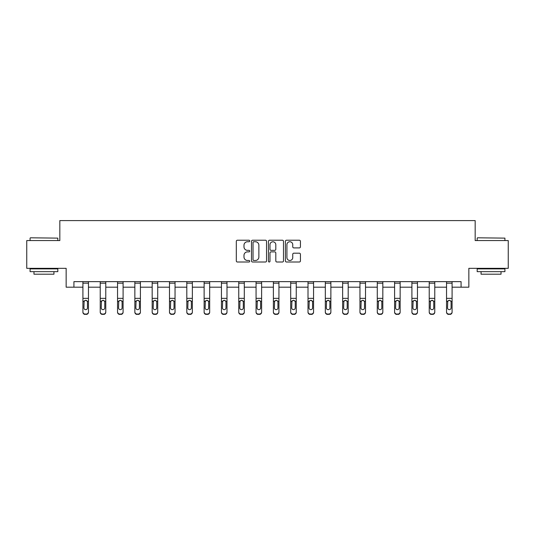 <?xml version="1.0" encoding="UTF-8"?>
<svg xmlns="http://www.w3.org/2000/svg" width="535" height="535" viewBox="0 0 535 535"><rect width="100%" height="100%" fill="white"/><g stroke="black" fill="none" stroke-linecap="round" stroke-linejoin="round"><path stroke-width="0.8" d="M249.738 240.984A0.762 0.762 0 0 0 248.976 240.222L237.4 240.222A1.09 1.09 0 0 0 236.316 241.312L236.316 260.92A1.09 1.09 0 0 0 237.4 262.01L248.976 262.01A0.762 0.762 0 0 0 249.738 261.247A0.762 0.762 0 0 0 248.976 260.485L247.478 260.485A3.484 3.484 0 0 1 243.993 257.001L243.993 255.369A3.484 3.484 0 0 1 247.478 251.878L248.976 251.878A0.762 0.762 0 0 0 249.738 251.116A0.762 0.762 0 0 0 248.976 250.353L247.478 250.353A3.484 3.484 0 0 1 243.993 246.869L243.993 245.231A3.484 3.484 0 0 1 247.478 241.746L248.976 241.746A0.762 0.762 0 0 0 249.738 240.984M299.339 247.906A1.09 1.09 0 0 0 300.429 246.816L300.429 241.312A1.09 1.09 0 0 0 299.339 240.222L286.486 240.222A1.09 1.09 0 0 0 285.396 241.312L285.396 260.92A1.09 1.09 0 0 0 286.486 262.01L299.339 262.01A1.09 1.09 0 0 0 300.429 260.92L300.429 254.279A1.09 1.09 0 0 0 299.339 253.189L293.835 253.189A1.09 1.09 0 0 0 292.752 254.279L292.752 257.569A2.916 2.916 0 0 1 289.836 260.485A2.916 2.916 0 0 1 286.921 257.569L286.921 244.662A2.916 2.916 0 0 1 289.836 241.746A2.916 2.916 0 0 1 292.752 244.662L292.752 246.816A1.09 1.09 0 0 0 293.835 247.906L299.339 247.906M73.924 287.188L73.924 281.644L461.076 281.644L461.076 287.188L468.847 287.188L468.847 268.323L508.25 268.323L508.25 240.569L475.174 240.569L475.174 220.594L59.826 220.594L59.826 240.569L26.75 240.569L26.75 268.323L66.153 268.323L66.153 287.188L82.912 287.188M266.544 241.312A1.09 1.09 0 0 0 265.46 240.222L252.6 240.222A1.09 1.09 0 0 0 251.51 241.312L251.51 260.92A1.09 1.09 0 0 0 252.6 262.01L265.46 262.01A1.09 1.09 0 0 0 266.544 260.92L266.544 241.312M269.54 240.222L282.4 240.222A1.09 1.09 0 0 1 283.49 241.312L283.49 260.92A1.09 1.09 0 0 1 282.4 262.01L276.896 262.01A1.09 1.09 0 0 1 275.806 260.92L275.806 252.968A1.09 1.09 0 0 0 274.716 251.878L271.071 251.878A1.09 1.09 0 0 0 269.981 252.968L269.981 261.247A0.762 0.762 0 0 1 269.219 262.01A0.762 0.762 0 0 1 268.456 261.247L268.456 241.312A1.09 1.09 0 0 1 269.54 240.222M88.462 287.188L100.232 287.188M105.776 287.188L117.546 287.188M123.097 287.188L134.86 287.188M140.411 287.188L152.174 287.188M157.725 287.188L169.488 287.188M175.039 287.188L186.809 287.188M192.353 287.188L204.123 287.188M209.673 287.188L221.436 287.188M226.987 287.188L238.75 287.188M244.301 287.188L256.064 287.188M261.615 287.188L273.385 287.188M278.936 287.188L290.699 287.188M296.25 287.188L308.013 287.188M313.563 287.188L325.327 287.188M330.877 287.188L342.647 287.188M348.191 287.188L359.961 287.188M365.512 287.188L377.275 287.188M382.826 287.188L394.589 287.188M400.14 287.188L411.903 287.188M417.454 287.188L429.224 287.188M434.768 287.188L446.538 287.188M452.088 287.188L461.076 287.188M253.797 241.746A0.762 0.762 0 0 0 253.035 242.509L253.035 259.722A0.762 0.762 0 0 0 253.797 260.485L255.382 260.485A3.484 3.484 0 0 0 258.866 257.001L258.866 245.231A3.484 3.484 0 0 0 255.382 241.746L253.797 241.746M275.806 244.716A2.916 2.916 0 0 0 272.89 241.8A2.916 2.916 0 0 0 269.981 244.716L269.981 249.263A1.09 1.09 0 0 0 271.071 250.353L274.716 250.353A1.09 1.09 0 0 0 275.806 249.263L275.806 244.716M82.912 301.573L82.912 312.206A2.22 2.2 180 0 0 85.132 314.406L86.242 314.058A2.22 2.2 -0 0 0 88.462 311.858L88.462 312.206A2.22 2.2 180 0 1 86.242 314.406M87.466 307.892L87.466 302.048L87.466 307.892A1.779 1.759 180 0 1 85.687 309.651A1.779 1.759 180 0 0 87.466 307.892M83.915 308.24L83.915 307.892A1.779 1.759 180 0 0 85.687 309.651M84.764 300.523L83.915 301.907M86.617 300.523L85.687 300.262L87.265 301.225L87.466 302.048M88.462 281.644L88.462 311.858M85.132 314.058L85.132 314.406A2.22 2.2 180 0 1 82.912 312.206L82.912 311.858A2.22 2.2 -0 0 0 85.132 314.058L86.242 314.058M82.912 281.644L82.912 311.858M82.912 301.225L84.109 301.225L83.915 307.892M84.109 301.225L85.687 300.262M30.415 237.801L57.827 238.128L30.415 237.801M43.957 271.653L30.08 271.653L30.08 268.878L57.827 268.878L57.827 271.653L43.957 271.653M53.941 271.653L53.941 274.201L33.966 274.201L33.966 271.653M477.501 237.801L504.92 238.128L477.501 237.801M491.043 271.653L477.173 271.653L477.173 268.878L504.92 268.878L504.92 271.653L491.043 271.653M501.034 271.653L501.034 274.201L481.059 274.201L481.059 271.653M100.232 301.573L100.232 312.206A2.22 2.2 180 0 0 102.452 314.406L103.556 314.058A2.22 2.2 -0 0 0 105.776 311.858L105.776 312.206A2.22 2.2 180 0 1 103.556 314.406M104.78 307.892L104.78 302.048L104.78 307.892A1.779 1.759 180 0 1 103.001 309.651A1.779 1.759 180 0 0 104.78 307.892M101.229 308.24L101.229 307.892A1.779 1.759 180 0 0 103.001 309.651M102.078 300.523L101.229 301.907M103.93 300.523L103.001 300.262L104.586 301.225L104.78 302.048M117.546 301.573L117.546 312.206A2.22 2.2 180 0 0 119.766 314.406L120.877 314.058A2.22 2.2 -0 0 0 123.097 311.858L123.097 312.206A2.22 2.2 180 0 1 120.877 314.406M122.094 307.892L122.094 302.048L122.094 307.892A1.779 1.759 180 0 1 120.321 309.651A1.779 1.759 180 0 0 122.094 307.892M118.543 308.24L118.543 307.892A1.779 1.759 180 0 0 120.321 309.651M119.392 300.523L118.543 301.907M121.244 300.523L120.321 300.262L121.9 301.225L122.094 302.048M105.776 281.644L105.776 311.858M102.452 314.058L102.452 314.406A2.22 2.2 180 0 1 100.232 312.206L100.232 311.858A2.22 2.2 -0 0 0 102.452 314.058L103.556 314.058M100.232 281.644L100.232 311.858M100.232 301.225L101.423 301.225L101.229 307.892M101.423 301.225L103.001 300.262M123.097 281.644L123.097 311.858M119.766 314.058L119.766 314.406A2.22 2.2 180 0 1 117.546 312.206L117.546 311.858A2.22 2.2 -0 0 0 119.766 314.058L120.877 314.058M117.546 281.644L117.546 311.858M117.546 301.225L118.743 301.225L118.543 307.892M118.743 301.225L120.321 300.262M134.86 301.573L134.86 312.206A2.22 2.2 180 0 0 137.08 314.406L138.19 314.058A2.22 2.2 -0 0 0 140.411 311.858L140.411 312.206A2.22 2.2 180 0 1 138.19 314.406M139.408 307.892L139.408 302.048L139.408 307.892A1.779 1.759 180 0 1 137.635 309.651A1.779 1.759 180 0 0 139.408 307.892M135.857 308.24L135.857 307.892A1.779 1.759 180 0 0 137.635 309.651M136.706 300.523L135.857 301.907M138.558 300.523L137.635 300.262L139.214 301.225L139.408 302.048M152.174 301.573L152.174 312.206A2.22 2.2 180 0 0 154.394 314.406L155.504 314.058A2.22 2.2 -0 0 0 157.725 311.858L157.725 312.206A2.22 2.2 180 0 1 155.504 314.406M156.728 307.892L156.728 302.048L156.728 307.892A1.779 1.759 180 0 1 154.949 309.651A1.779 1.759 180 0 0 156.728 307.892M153.177 308.24L153.177 307.892A1.779 1.759 180 0 0 154.949 309.651M154.026 300.523L153.177 301.907M155.879 300.523L154.949 300.262L156.528 301.225L156.728 302.048M169.488 301.573L169.488 312.206A2.22 2.2 180 0 0 171.708 314.406L172.818 314.058A2.22 2.2 -0 0 0 175.039 311.858L175.039 312.206A2.22 2.2 180 0 1 172.818 314.406M174.042 307.892L174.042 302.048L174.042 307.892A1.779 1.759 180 0 1 172.263 309.651A1.779 1.759 180 0 0 174.042 307.892M170.491 308.24L170.491 307.892A1.779 1.759 180 0 0 172.263 309.651M171.34 300.523L170.491 301.907M173.193 300.523L172.263 300.262L173.842 301.225L174.042 302.048M140.411 281.644L140.411 311.858M137.08 314.058L137.08 314.406A2.22 2.2 180 0 1 134.86 312.206L134.86 311.858A2.22 2.2 -0 0 0 137.08 314.058L138.19 314.058M134.86 281.644L134.86 311.858M134.86 301.225L136.057 301.225L135.857 307.892M136.057 301.225L137.635 300.262M157.725 281.644L157.725 311.858M154.394 314.058L154.394 314.406A2.22 2.2 180 0 1 152.174 312.206L152.174 311.858A2.22 2.2 -0 0 0 154.394 314.058L155.504 314.058M152.174 281.644L152.174 311.858M152.174 301.225L153.371 301.225L153.177 307.892M153.371 301.225L154.949 300.262M175.039 281.644L175.039 311.858M171.708 314.058L171.708 314.406A2.22 2.2 180 0 1 169.488 312.206L169.488 311.858A2.22 2.2 -0 0 0 171.708 314.058L172.818 314.058M169.488 281.644L169.488 311.858M169.488 301.225L170.685 301.225L170.491 307.892M170.685 301.225L172.263 300.262M186.809 301.573L186.809 312.206A2.22 2.2 180 0 0 189.029 314.406L190.139 314.058A2.22 2.2 -0 0 0 192.353 311.858L192.353 312.206A2.22 2.2 180 0 1 190.139 314.406M191.356 307.892L191.356 302.048L191.356 307.892A1.779 1.759 180 0 1 189.584 309.651A1.779 1.759 180 0 0 191.356 307.892M187.805 308.24L187.805 307.892A1.779 1.759 180 0 0 189.584 309.651M188.654 300.523L187.805 301.907M190.507 300.523L189.584 300.262L191.162 301.225L191.356 302.048M192.353 281.644L192.353 311.858M189.029 314.058L189.029 314.406A2.22 2.2 180 0 1 186.809 312.206L186.809 311.858A2.22 2.2 -0 0 0 189.029 314.058L190.139 314.058M186.809 281.644L186.809 311.858M186.809 301.225L187.999 301.225L187.805 307.892M187.999 301.225L189.584 300.262M204.123 301.573L204.123 312.206A2.22 2.2 180 0 0 206.343 314.406L207.453 314.058A2.22 2.2 -0 0 0 209.673 311.858L209.673 312.206A2.22 2.2 180 0 1 207.453 314.406M208.67 307.892L208.67 302.048L208.67 307.892A1.779 1.759 180 0 1 206.898 309.651A1.779 1.759 180 0 0 208.67 307.892M205.119 308.24L205.119 307.892A1.779 1.759 180 0 0 206.898 309.651M205.968 300.523L205.119 301.907M207.821 300.523L206.898 300.262L208.476 301.225L208.67 302.048M209.673 281.644L209.673 311.858M206.343 314.058L206.343 314.406A2.22 2.2 180 0 1 204.123 312.206L204.123 311.858A2.22 2.2 -0 0 0 206.343 314.058L207.453 314.058M204.123 281.644L204.123 311.858M204.123 301.225L205.32 301.225L205.119 307.892M205.32 301.225L206.898 300.262M221.436 301.573L221.436 312.206A2.22 2.2 180 0 0 223.657 314.406L224.767 314.058A2.22 2.2 -0 0 0 226.987 311.858L226.987 312.206A2.22 2.2 180 0 1 224.767 314.406M225.991 307.892L225.991 302.048L225.991 307.892A1.779 1.759 180 0 1 224.212 309.651A1.779 1.759 180 0 0 225.991 307.892M222.433 308.24L222.433 307.892A1.779 1.759 180 0 0 224.212 309.651M223.282 300.523L222.433 301.907M225.141 300.523L224.212 300.262L225.79 301.225L225.991 302.048M226.987 281.644L226.987 311.858M223.657 314.058L223.657 314.406A2.22 2.2 180 0 1 221.436 312.206L221.436 311.858A2.22 2.2 -0 0 0 223.657 314.058L224.767 314.058M221.436 281.644L221.436 311.858M221.436 301.225L222.634 301.225L222.433 307.892M222.634 301.225L224.212 300.262M238.75 301.573L238.75 312.206A2.22 2.2 180 0 0 240.971 314.406L242.081 314.058A2.22 2.2 -0 0 0 244.301 311.858L244.301 312.206A2.22 2.2 180 0 1 242.081 314.406M243.305 307.892L243.305 302.048L243.305 307.892A1.779 1.759 180 0 1 241.526 309.651A1.779 1.759 180 0 0 243.305 307.892M239.754 308.24L239.754 307.892A1.779 1.759 180 0 0 241.526 309.651M240.603 300.523L239.754 301.907M242.455 300.523L241.526 300.262L243.104 301.225L243.305 302.048M244.301 281.644L244.301 311.858M240.971 314.058L240.971 314.406A2.22 2.2 180 0 1 238.75 312.206L238.75 311.858A2.22 2.2 -0 0 0 240.971 314.058L242.081 314.058M238.75 281.644L238.75 311.858M238.75 301.225L239.947 301.225L239.754 307.892M239.947 301.225L241.526 300.262M256.064 301.573L256.064 312.206A2.22 2.2 180 0 0 258.285 314.406L259.395 314.058A2.22 2.2 -0 0 0 261.615 311.858L261.615 312.206A2.22 2.2 180 0 1 259.395 314.406M260.619 307.892L260.619 302.048L260.619 307.892A1.779 1.759 180 0 1 258.84 309.651A1.779 1.759 180 0 0 260.619 307.892M257.067 308.24L257.067 307.892A1.779 1.759 180 0 0 258.84 309.651M257.917 300.523L257.067 301.907M259.769 300.523L258.84 300.262L260.425 301.225L260.619 302.048M261.615 281.644L261.615 311.858M258.285 314.058L258.285 314.406A2.22 2.2 180 0 1 256.064 312.206L256.064 311.858A2.22 2.2 -0 0 0 258.285 314.058L259.395 314.058M256.064 281.644L256.064 311.858M256.064 301.225L257.261 301.225L257.067 307.892M257.261 301.225L258.84 300.262M273.385 301.573L273.385 312.206A2.22 2.2 180 0 0 275.605 314.406L276.715 314.058A2.22 2.2 -0 0 0 278.936 311.858L278.936 312.206A2.22 2.2 180 0 1 276.715 314.406M277.933 307.892L277.933 302.048L277.933 307.892A1.779 1.759 180 0 1 276.16 309.651A1.779 1.759 180 0 0 277.933 307.892M274.381 308.24L274.381 307.892A1.779 1.759 180 0 0 276.16 309.651M275.231 300.523L274.381 301.907M277.083 300.523L276.16 300.262L277.739 301.225L277.933 302.048M278.936 281.644L278.936 311.858M275.605 314.058L275.605 314.406A2.22 2.2 180 0 1 273.385 312.206L273.385 311.858A2.22 2.2 -0 0 0 275.605 314.058L276.715 314.058M273.385 281.644L273.385 311.858M273.385 301.225L274.575 301.225L274.381 307.892M274.575 301.225L276.16 300.262M290.699 301.573L290.699 312.206A2.22 2.2 180 0 0 292.919 314.406L294.029 314.058A2.22 2.2 -0 0 0 296.25 311.858L296.25 312.206A2.22 2.2 180 0 1 294.029 314.406M295.246 307.892L295.246 302.048L295.246 307.892A1.779 1.759 180 0 1 293.474 309.651A1.779 1.759 180 0 0 295.246 307.892M291.695 308.24L291.695 307.892A1.779 1.759 180 0 0 293.474 309.651M292.545 300.523L291.695 301.907M294.397 300.523L293.474 300.262L295.052 301.225L295.246 302.048M296.25 281.644L296.25 311.858M292.919 314.058L292.919 314.406A2.22 2.2 180 0 1 290.699 312.206L290.699 311.858A2.22 2.2 -0 0 0 292.919 314.058L294.029 314.058M290.699 281.644L290.699 311.858M290.699 301.225L291.896 301.225L291.695 307.892M291.896 301.225L293.474 300.262M308.013 301.573L308.013 312.206A2.22 2.2 180 0 0 310.233 314.406L311.343 314.058A2.22 2.2 -0 0 0 313.563 311.858L313.563 312.206A2.22 2.2 180 0 1 311.343 314.406M312.567 307.892L312.567 302.048L312.567 307.892A1.779 1.759 180 0 1 310.788 309.651A1.779 1.759 180 0 0 312.567 307.892M309.009 308.24L309.009 307.892A1.779 1.759 180 0 0 310.788 309.651M309.859 300.523L309.009 301.907M311.718 300.523L310.788 300.262L312.366 301.225L312.567 302.048M313.563 281.644L313.563 311.858M310.233 314.058L310.233 314.406A2.22 2.2 180 0 1 308.013 312.206L308.013 311.858A2.22 2.2 -0 0 0 310.233 314.058L311.343 314.058M308.013 281.644L308.013 311.858M308.013 301.225L309.21 301.225L309.009 307.892M309.21 301.225L310.788 300.262M325.327 301.573L325.327 312.206A2.22 2.2 180 0 0 327.547 314.406L328.657 314.058A2.22 2.2 -0 0 0 330.877 311.858L330.877 312.206A2.22 2.2 180 0 1 328.657 314.406M329.881 307.892L329.881 302.048L329.881 307.892A1.779 1.759 180 0 1 328.102 309.651A1.779 1.759 180 0 0 329.881 307.892M326.33 308.24L326.33 307.892A1.779 1.759 180 0 0 328.102 309.651M327.179 300.523L326.33 301.907M329.032 300.523L328.102 300.262L329.68 301.225L329.881 302.048M330.877 281.644L330.877 311.858M327.547 314.058L327.547 314.406A2.22 2.2 180 0 1 325.327 312.206L325.327 311.858A2.22 2.2 -0 0 0 327.547 314.058L328.657 314.058M325.327 281.644L325.327 311.858M325.327 301.225L326.524 301.225L326.33 307.892M326.524 301.225L328.102 300.262M342.647 301.573L342.647 312.206A2.22 2.2 180 0 0 344.861 314.406L345.971 314.058A2.22 2.2 -0 0 0 348.191 311.858L348.191 312.206A2.22 2.2 180 0 1 345.971 314.406M347.195 307.892L347.195 302.048L347.195 307.892A1.779 1.759 180 0 1 345.416 309.651A1.779 1.759 180 0 0 347.195 307.892M343.644 308.24L343.644 307.892A1.779 1.759 180 0 0 345.416 309.651M344.493 300.523L343.644 301.907M346.346 300.523L345.416 300.262L347.001 301.225L347.195 302.048M348.191 281.644L348.191 311.858M344.861 314.058L344.861 314.406A2.22 2.2 180 0 1 342.647 312.206L342.647 311.858A2.22 2.2 -0 0 0 344.861 314.058L345.971 314.058M342.647 281.644L342.647 311.858M342.647 301.225L343.838 301.225L343.644 307.892M343.838 301.225L345.416 300.262M359.961 301.573L359.961 312.206A2.22 2.2 180 0 0 362.182 314.406L363.292 314.058A2.22 2.2 -0 0 0 365.512 311.858L365.512 312.206A2.22 2.2 180 0 1 363.292 314.406M364.509 307.892L364.509 302.048L364.509 307.892A1.779 1.759 180 0 1 362.737 309.651A1.779 1.759 180 0 0 364.509 307.892M360.958 308.24L360.958 307.892A1.779 1.759 180 0 0 362.737 309.651M361.807 300.523L360.958 301.907M363.66 300.523L362.737 300.262L364.315 301.225L364.509 302.048M365.512 281.644L365.512 311.858M362.182 314.058L362.182 314.406A2.22 2.2 180 0 1 359.961 312.206L359.961 311.858A2.22 2.2 -0 0 0 362.182 314.058L363.292 314.058M359.961 281.644L359.961 311.858M359.961 301.225L361.158 301.225L360.958 307.892M361.158 301.225L362.737 300.262M377.275 301.573L377.275 312.206A2.22 2.2 180 0 0 379.496 314.406L380.606 314.058A2.22 2.2 -0 0 0 382.826 311.858L382.826 312.206A2.22 2.2 180 0 1 380.606 314.406M381.823 307.892L381.823 302.048L381.823 307.892A1.779 1.759 180 0 1 380.051 309.651A1.779 1.759 180 0 0 381.823 307.892M378.272 308.24L378.272 307.892A1.779 1.759 180 0 0 380.051 309.651M379.121 300.523L378.272 301.907M380.973 300.523L380.051 300.262L381.629 301.225L381.823 302.048M382.826 281.644L382.826 311.858M379.496 314.058L379.496 314.406A2.22 2.2 180 0 1 377.275 312.206L377.275 311.858A2.22 2.2 -0 0 0 379.496 314.058L380.606 314.058M377.275 281.644L377.275 311.858M377.275 301.225L378.472 301.225L378.272 307.892M378.472 301.225L380.051 300.262M394.589 301.573L394.589 312.206A2.22 2.2 180 0 0 396.809 314.406L397.92 314.058A2.22 2.2 -0 0 0 400.14 311.858L400.14 312.206A2.22 2.2 180 0 1 397.92 314.406M399.143 307.892L399.143 302.048L399.143 307.892A1.779 1.759 180 0 1 397.365 309.651A1.779 1.759 180 0 0 399.143 307.892M395.592 308.24L395.592 307.892A1.779 1.759 180 0 0 397.365 309.651M396.442 300.523L395.592 301.907M398.294 300.523L397.365 300.262L398.943 301.225L399.143 302.048M400.14 281.644L400.14 311.858M396.809 314.058L396.809 314.406A2.22 2.2 180 0 1 394.589 312.206L394.589 311.858A2.22 2.2 -0 0 0 396.809 314.058L397.92 314.058M394.589 281.644L394.589 311.858M394.589 301.225L395.786 301.225L395.592 307.892M395.786 301.225L397.365 300.262M411.903 301.573L411.903 312.206A2.22 2.2 180 0 0 414.123 314.406L415.234 314.058A2.22 2.2 -0 0 0 417.454 311.858L417.454 312.206A2.22 2.2 180 0 1 415.234 314.406M416.457 307.892L416.457 302.048L416.457 307.892A1.779 1.759 180 0 1 414.678 309.651A1.779 1.759 180 0 0 416.457 307.892M412.906 308.24L412.906 307.892A1.779 1.759 180 0 0 414.678 309.651M413.756 300.523L412.906 301.907M415.608 300.523L414.678 300.262L416.257 301.225L416.457 302.048M417.454 281.644L417.454 311.858M414.123 314.058L414.123 314.406A2.22 2.2 180 0 1 411.903 312.206L411.903 311.858A2.22 2.2 -0 0 0 414.123 314.058L415.234 314.058M411.903 281.644L411.903 311.858M411.903 301.225L413.1 301.225L412.906 307.892M413.1 301.225L414.678 300.262M429.224 301.573L429.224 312.206A2.22 2.2 180 0 0 431.444 314.406L432.547 314.058A2.22 2.2 -0 0 0 434.768 311.858L434.768 312.206A2.22 2.2 180 0 1 432.547 314.406M433.771 307.892L433.771 302.048L433.771 307.892A1.779 1.759 180 0 1 431.999 309.651A1.779 1.759 180 0 0 433.771 307.892M430.22 308.24L430.22 307.892A1.779 1.759 180 0 0 431.999 309.651M431.07 300.523L430.22 301.907M432.922 300.523L431.999 300.262L433.577 301.225L433.771 302.048M434.768 281.644L434.768 311.858M431.444 314.058L431.444 314.406A2.22 2.2 180 0 1 429.224 312.206L429.224 311.858A2.22 2.2 -0 0 0 431.444 314.058L432.547 314.058M429.224 281.644L429.224 311.858M429.224 301.225L430.414 301.225L430.22 307.892M430.414 301.225L431.999 300.262M446.538 301.573L446.538 312.206A2.22 2.2 180 0 0 448.758 314.406L449.868 314.058A2.22 2.2 -0 0 0 452.088 311.858L452.088 312.206A2.22 2.2 180 0 1 449.868 314.406M451.085 307.892L451.085 302.048L451.085 307.892A1.779 1.759 180 0 1 449.313 309.651A1.779 1.759 180 0 0 451.085 307.892M447.534 308.24L447.534 307.892A1.779 1.759 180 0 0 449.313 309.651M448.383 300.523L447.534 301.907M450.236 300.523L449.313 300.262L450.891 301.225L451.085 302.048M452.088 281.644L452.088 311.858M448.758 314.058L448.758 314.406A2.22 2.2 180 0 1 446.538 312.206L446.538 311.858A2.22 2.2 -0 0 0 448.758 314.058L449.868 314.058M446.538 281.644L446.538 311.858M446.538 301.225L447.735 301.225L447.534 307.892M447.735 301.225L449.313 300.262M82.912 281.664L88.462 281.664M87.265 301.225L88.462 301.225M82.912 298.356L88.462 298.356M82.912 283.182L88.462 283.182M100.232 281.664L105.776 281.664M104.586 301.225L105.776 301.225M100.232 298.356L105.776 298.356M100.232 283.182L105.776 283.182M117.546 281.664L123.097 281.664M121.9 301.225L123.097 301.225M117.546 298.356L123.097 298.356M117.546 283.182L123.097 283.182M134.86 281.664L140.411 281.664M139.214 301.225L140.411 301.225M134.86 298.356L140.411 298.356M134.86 283.182L140.411 283.182M152.174 281.664L157.725 281.664M156.528 301.225L157.725 301.225M152.174 298.356L157.725 298.356M152.174 283.182L157.725 283.182M169.488 281.664L175.039 281.664M173.842 301.225L175.039 301.225M169.488 298.356L175.039 298.356M169.488 283.182L175.039 283.182M186.809 281.664L192.353 281.664M191.162 301.225L192.353 301.225M186.809 298.356L192.353 298.356M186.809 283.182L192.353 283.182M204.123 281.664L209.673 281.664M208.476 301.225L209.673 301.225M204.123 298.356L209.673 298.356M204.123 283.182L209.673 283.182M221.436 281.664L226.987 281.664M225.79 301.225L226.987 301.225M221.436 298.356L226.987 298.356M221.436 283.182L226.987 283.182M238.75 281.664L244.301 281.664M243.104 301.225L244.301 301.225M238.75 298.356L244.301 298.356M238.75 283.182L244.301 283.182M256.064 281.664L261.615 281.664M260.425 301.225L261.615 301.225M256.064 298.356L261.615 298.356M256.064 283.182L261.615 283.182M273.385 281.664L278.936 281.664M277.739 301.225L278.936 301.225M273.385 298.356L278.936 298.356M273.385 283.182L278.936 283.182M290.699 281.664L296.25 281.664M295.052 301.225L296.25 301.225M290.699 298.356L296.25 298.356M290.699 283.182L296.25 283.182M308.013 281.664L313.563 281.664M312.366 301.225L313.563 301.225M308.013 298.356L313.563 298.356M308.013 283.182L313.563 283.182M325.327 281.664L330.877 281.664M329.68 301.225L330.877 301.225M325.327 298.356L330.877 298.356M325.327 283.182L330.877 283.182M342.647 281.664L348.191 281.664M347.001 301.225L348.191 301.225M342.647 298.356L348.191 298.356M342.647 283.182L348.191 283.182M359.961 281.664L365.512 281.664M364.315 301.225L365.512 301.225M359.961 298.356L365.512 298.356M359.961 283.182L365.512 283.182M377.275 281.664L382.826 281.664M381.629 301.225L382.826 301.225M377.275 298.356L382.826 298.356M377.275 283.182L382.826 283.182M394.589 281.664L400.14 281.664M398.943 301.225L400.14 301.225M394.589 298.356L400.14 298.356M394.589 283.182L400.14 283.182M411.903 281.664L417.454 281.664M416.257 301.225L417.454 301.225M411.903 298.356L417.454 298.356M411.903 283.182L417.454 283.182M429.224 281.664L434.768 281.664M433.577 301.225L434.768 301.225M429.224 298.356L434.768 298.356M429.224 283.182L434.768 283.182M446.538 281.664L452.088 281.664M450.891 301.225L452.088 301.225M446.538 298.356L452.088 298.356M446.538 283.182L452.088 283.182M30.08 240.569L30.08 238.128M36.407 268.878L36.407 268.323M51.5 268.878L51.5 268.323M57.827 240.569L57.827 238.128M477.173 240.569L477.173 238.128M483.5 268.878L483.5 268.323M498.593 268.878L498.593 268.323M504.92 240.569L504.92 238.128"/></g></svg>
